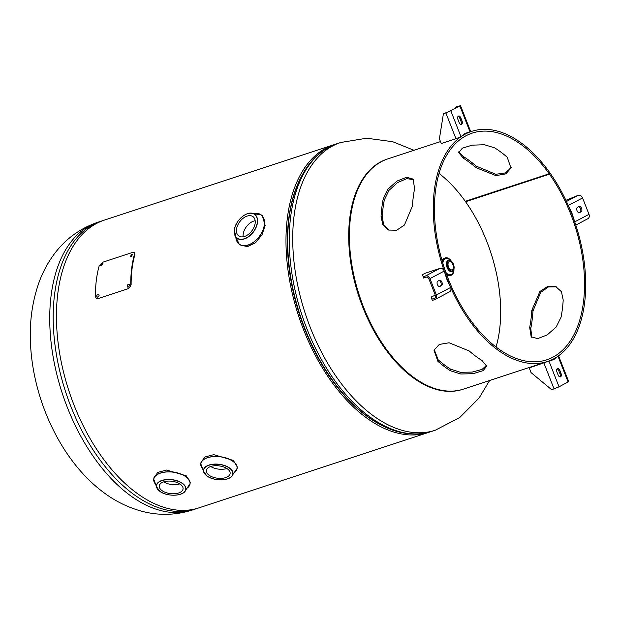 <?xml version="1.0" encoding="UTF-8"?>
<svg xmlns="http://www.w3.org/2000/svg" width="620" height="620" viewBox="0 0 620 620"><rect width="100%" height="100%" fill="white"/><g stroke="black" fill="none" stroke-linecap="round" stroke-linejoin="round"><path stroke-width="0.93" d="M335.629 144.197A151.443 87.079 71.8 0 0 334.017 144.692A151.443 87.079 71.8 0 0 298.538 315.743A151.443 87.079 71.8 0 0 428.521 432.45A151.443 87.079 71.8 0 0 430.125 431.9M334.017 144.692L104.47 220.085A151.443 87.079 71.8 0 0 68.998 391.135A151.443 87.079 71.8 0 0 198.981 507.842L428.521 432.45M463.07 389.228A121.156 69.665 -108.2 0 1 412.122 376.983A121.156 69.665 -108.2 0 1 349.781 217.976A121.156 69.665 -108.2 0 1 387.461 159.022M161.843 490.482A11.989 6.223 7.1 0 1 159.263 485.94A11.989 6.223 7.1 0 1 167.586 481.128A11.989 6.223 7.1 0 1 180.474 484.36A11.989 6.223 7.1 0 1 183.055 488.901A11.989 6.223 7.1 0 1 174.732 493.721A11.989 6.223 7.1 0 1 161.843 490.482M153.962 481.469A18.298 9.502 7.1 0 1 153.737 479.229L153.923 477.78L157.821 472.386L166.672 470.038L186.248 475.796L190.239 482.306L190.053 483.755A18.298 9.502 7.1 0 1 189.294 485.871M163.672 481.872A11.989 6.223 -172.9 0 0 179.785 483.879M255.177 220.728A11.989 7.579 -53.2 0 0 243.172 234.306A11.989 7.579 -53.2 0 0 243.156 236.786M255.161 223.208A11.989 7.579 126.8 0 1 248.465 234.313A11.989 7.579 126.8 0 1 238.654 235.863A11.989 7.579 126.8 0 1 236.522 229.322A11.989 7.579 126.8 0 1 243.21 218.217A11.989 7.579 126.8 0 1 253.03 216.667A11.989 7.579 126.8 0 1 255.161 223.208M257.765 213.443A18.298 11.571 126.8 0 1 261.144 214.869L262.276 215.706L265.151 225.401L262.004 234.763L255.518 242.776L247.45 246.636L240.335 245.001L239.212 244.164A18.298 11.571 126.8 0 1 236.894 241.32M210.746 466.496A11.989 6.223 -172.9 0 0 226.858 468.503M227.556 468.983A11.989 6.223 7.1 0 1 230.129 473.525A11.989 6.223 7.1 0 1 221.805 478.338A11.989 6.223 7.1 0 1 208.917 475.106A11.989 6.223 7.1 0 1 206.336 470.564A11.989 6.223 7.1 0 1 214.66 465.744A11.989 6.223 7.1 0 1 227.556 468.983M201.035 466.093A18.298 9.502 7.1 0 1 200.81 463.853L200.996 462.404L204.887 457.01L213.737 454.661L233.322 460.42L237.313 466.93L237.135 468.371A18.298 9.502 7.1 0 1 236.367 470.487M452.065 271.637A5.998 3.449 -108.2 0 1 452.05 271.637A5.998 3.449 -108.2 0 1 449.546 271.025A5.998 3.449 -108.2 0 1 446.462 265.035A5.998 3.449 -108.2 0 1 448.307 260.245A5.998 3.449 -108.2 0 1 448.322 260.237A5.998 3.449 -108.2 0 0 446.485 265.027A5.998 3.449 -108.2 0 0 449.57 271.017A5.998 3.449 -108.2 0 0 452.073 271.63L452.058 271.637C455.096 269.072 454.778 265.484 451.135 260.873L448.33 260.237M453.972 269.398A9.145 5.255 -108.2 0 1 447.253 274.335A9.145 5.255 -108.2 0 1 446.199 273.397M442.556 262.291A9.145 5.255 -108.2 0 1 449.182 258.835A9.145 5.255 -108.2 0 1 451.182 260.912M450.229 269.375A4.239 2.441 71.8 0 0 451.996 269.808A4.239 2.441 71.8 0 0 453.298 266.422A4.239 2.441 71.8 0 0 451.12 262.183A4.239 2.441 71.8 0 0 449.353 261.749A4.239 2.441 71.8 0 0 448.043 265.135A4.239 2.441 71.8 0 0 450.229 269.375M453.755 271.614A9.153 5.262 -108.2 0 1 451.065 275.28A9.153 5.262 -108.2 0 1 447.245 274.35A9.153 5.262 -108.2 0 1 446.214 273.435M442.541 262.26A9.153 5.262 -108.2 0 1 445.354 257.889A9.153 5.262 -108.2 0 1 449.175 258.827A9.153 5.262 -108.2 0 1 449.694 259.253M442.021 260.478A9.153 5.262 -108.2 0 1 444.253 258.253L445.354 257.889M451.065 275.28L449.965 275.644A9.153 5.262 -108.2 0 1 446.85 275.172M486.561 365.335L482.042 369.419L472.169 372.093L460.42 372.287L450.709 369.218A119.327 68.611 -108.2 0 1 438.185 359.84L434.217 349.61M531.007 319.114A119.327 68.611 -108.2 0 1 529.682 327.476L531.177 336.815L537.695 338.613L547.212 334.916L556.202 326.996L561.069 317.169A119.327 68.611 71.8 0 0 562.402 308.806A119.327 68.611 71.8 0 0 563.2 300.041L561.449 291.726L555.807 286.626L547.755 286.37L539.896 291.508L531.813 310.349A119.327 68.611 -108.2 0 1 531.007 319.114M583.49 301.878A119.327 68.611 -108.2 0 1 546.716 359.833A119.327 68.611 -108.2 0 1 466.465 314.27A119.327 68.611 -108.2 0 1 435.48 191.045A119.327 68.611 -108.2 0 1 472.254 133.099A119.327 68.611 -108.2 0 1 549.165 173.778L549.769 172.662A121.156 69.665 -108.2 0 0 471.68 131.363A121.156 69.665 -108.2 0 0 434.349 190.201A121.156 69.665 -108.2 0 0 465.806 315.309A121.156 69.665 -108.2 0 0 547.289 361.569A121.156 69.665 -108.2 0 0 584.621 302.723A121.156 69.665 -108.2 0 0 550.064 173.073L549.452 174.181A119.327 68.611 -108.2 0 1 583.49 301.878M389.081 230.237L383.803 225.099L382.199 217.047A119.327 68.611 -108.2 0 1 382.997 208.289A119.327 68.611 -108.2 0 1 384.33 199.919L388.965 190.387L397.544 182.59L406.852 178.607L413.618 179.722M465.914 201.12L465.581 201.725A119.327 68.611 -108.2 0 1 499.619 329.422A119.327 68.611 -108.2 0 1 496.054 347.029M465.581 201.725L549.452 174.181M458.839 151.753L463.396 156.566A121.156 69.665 -108.2 0 1 476.114 166.083L495.791 174.282L505.579 172.895L511.182 167.477M547.289 361.569L463.419 389.112A121.156 69.665 -108.2 0 1 381.935 342.852A121.156 69.665 -108.2 0 1 350.478 217.744A121.156 69.665 -108.2 0 1 387.81 158.906L440.487 141.608M381.866 207.437A121.156 69.665 -108.2 0 1 383.214 198.942L388.05 189.061L397.002 181.063L406.557 177.281L413.098 179.079L414.61 188.635A121.156 69.665 71.8 0 0 413.253 197.129A121.156 69.665 71.8 0 0 412.439 206.018L404.472 224.99L396.63 230.253L388.554 230.036L382.811 224.812L381.052 216.333A121.156 69.665 -108.2 0 1 381.866 207.437M556.318 286.851L548.32 286.99L540.679 292.369L532.96 311.07A121.156 69.665 -108.2 0 1 532.146 319.959A121.156 69.665 -108.2 0 1 530.79 328.453L531.782 337.365M469.286 351.005A121.156 69.665 71.8 0 0 482.004 360.522L486.7 366.219L483.073 370.659L473.176 373.666L460.846 374.015L450.608 370.83A121.156 69.665 -108.2 0 1 437.898 361.313L433.992 350.222L439.27 344.449L449.113 342.775L469.286 351.005M494.69 147.87L484.429 144.739L472.153 145.157L462.35 148.18L458.73 152.613L463.303 158.185A119.327 68.611 -108.2 0 1 475.827 167.555L495.992 175.631L505.75 173.879L511.012 168.097L507.214 157.248A119.327 68.611 71.8 0 0 494.69 147.87M439.045 173.445A119.327 68.611 -108.2 0 1 465.295 201.322L549.165 173.778M549.436 173.282L550.064 173.073M459.924 106.105L445.857 112.933L455.956 138.702L441.246 143.538L439.41 138.849L443.401 113.739L449.81 111.243L458.878 106.446L456.452 106.842L460.521 105.679L459.924 106.105L470.03 131.866L470.627 131.44L460.521 105.679M455.754 107.214L455.599 108.175M455.956 138.702L460.962 136.663L465.147 133.385L470.03 131.866L465.108 133.416M443.401 113.739L445.857 112.933M459.102 122.442L457.955 119.513A2.837 1.635 -108.2 0 1 458.521 116.049A2.837 1.635 -108.2 0 1 460.869 117.978L462.016 120.9A2.837 1.635 -108.2 0 1 461.443 124.372A2.837 1.635 -108.2 0 1 459.102 122.442M458.048 116.382A2.837 1.635 -108.2 0 1 459.815 118.319L460.962 121.249A2.837 1.635 -108.2 0 1 460.869 124.388M575.794 225.099L587.799 218.751A3.875 3.154 -117.9 0 0 589 214.334L574.748 221.859A3.875 3.154 62.1 0 1 574.988 222.681M565.905 200.299L578.15 195.323A3.875 3.154 -117.9 0 1 582.567 197.935L589 214.334M567.936 204.693A3.875 3.154 62.1 0 1 568.323 205.468L572.02 213.404L571.64 213.536M577.468 207.351L579.088 206.491A2.837 1.635 -108.2 0 1 579.235 206.429A2.837 1.635 -108.2 0 1 581.622 208.49A2.837 1.635 -108.2 0 1 581.149 211.761L579.529 212.621A2.837 1.635 -108.2 0 1 579.382 212.683A2.837 1.635 -108.2 0 1 576.995 210.622A2.837 1.635 -108.2 0 1 577.468 207.351M578.623 206.739A2.837 1.635 -108.2 0 1 580.684 209.196A2.837 1.635 -108.2 0 1 580.103 212.11L578.941 212.722M568.284 205.476L582.567 197.935M574.748 221.859L572.02 213.404M554.04 388.864L559.046 386.826L548.94 361.057L529.224 367.931L531.061 372.62L551.591 389.67L554.04 388.864L543.942 363.095M548.855 361.103L529.224 367.931M558.535 355.81L568.711 381.602L559.046 386.826M558.605 355.841L553.823 359.538L547.941 361.538M557.054 368.885A2.837 1.635 -108.2 0 1 558.822 370.83L559.968 373.752A2.837 1.635 -108.2 0 1 559.868 376.89M559.868 370.481L561.015 373.411A2.837 1.635 -108.2 0 1 560.449 376.875A2.837 1.635 -108.2 0 1 558.101 374.953L556.954 372.023A2.837 1.635 -108.2 0 1 557.527 368.551A2.837 1.635 -108.2 0 1 559.868 370.481L558.822 370.83M555.21 357.98L552.808 359.856M423.096 276.791L425.545 275.985A3.875 3.154 62.1 0 1 429.97 278.597L444.222 271.064A3.875 3.154 -117.9 0 0 439.797 268.452L425.08 273.288L422.491 274.652L423.584 278.047L426.041 277.241A2.526 2.054 62.1 0 1 428.916 278.938L435.349 295.337A2.526 2.054 62.1 0 1 434.566 298.212A2.526 2.054 62.1 0 1 434.302 298.321L434.806 298.057M444.222 271.064L446.95 279.519L450.647 287.455A3.875 3.154 -117.9 0 1 449.446 291.873L435.201 299.406A3.875 3.154 62.1 0 0 436.403 294.988L429.97 278.597M435.201 299.406A3.875 3.154 62.1 0 1 434.798 299.576L432.341 300.382L431.853 299.127L434.302 298.321M435.279 295.151L431.249 296.996L431.853 299.127M438.975 280.55A2.837 1.635 -108.2 0 1 441.045 283.007A2.837 1.635 -108.2 0 1 440.456 285.921L439.293 286.533M441.502 285.572L439.882 286.432A2.837 1.635 -108.2 0 1 439.735 286.494A2.837 1.635 -108.2 0 1 437.348 284.44A2.837 1.635 -108.2 0 1 437.821 281.162L439.44 280.302A2.837 1.635 -108.2 0 1 439.588 280.24A2.837 1.635 -108.2 0 1 441.975 282.301A2.837 1.635 -108.2 0 1 441.502 285.572L440.456 285.921M98.766 294.368L98.27 294.415M97.913 297.127C99.479 295.632 99.471 294.671 97.89 294.221C96.302 295.709 96.309 296.678 97.913 297.127L97.231 297.112M98.58 294.244L97.89 294.221M101.417 265.887L102.897 263.601L102.106 263.515L100.626 265.802L101.417 265.887M131.208 256.548L132.672 254.246L131.882 254.154L130.417 256.455L131.208 256.548M129.177 284.386L128.301 284.231C126.713 285.719 126.72 286.688 128.325 287.137C129.89 285.649 129.882 284.681 128.301 284.231L128.991 284.255M127.642 287.122L128.325 287.137M134.486 254.347L134.85 254.712A100.959 58.055 71.8 0 0 131.13 284.541L130.75 284.355C130.611 286.533 129.65 288.021 127.867 288.819L98.441 298.483C96.635 298.871 95.635 298.026 95.441 295.949A101.564 58.404 -108.2 0 1 99.177 265.941L102.967 262.151L132.393 252.487C134.121 252.046 134.819 252.665 134.486 254.347A101.564 58.404 71.8 0 0 130.75 284.355M489.599 380.51L479.028 398.133L459.66 417.586L435.248 430.241A151.443 87.079 -108.2 0 1 371.992 414.796A151.443 87.079 -108.2 0 1 294.175 263.446A151.443 87.079 -108.2 0 1 340.737 142.484L337.28 143.623A151.443 87.079 71.8 0 0 290.718 264.585A151.443 87.079 71.8 0 0 368.536 415.927A151.443 87.079 71.8 0 0 431.791 431.381C410.851 437.681 389.073 432.466 366.451 415.725C355.531 407.518 345.286 397.11 335.714 384.501A149.893 86.188 71.8 0 1 287.711 238.336C288.083 190.906 306.954 153.249 337.28 143.623M299.894 179.467A149.575 86.002 71.8 0 0 365.668 415.354A149.575 86.002 71.8 0 0 380.424 424.685M97.751 222.293A151.443 87.079 71.8 0 0 51.189 343.255A151.443 87.079 71.8 0 0 129.007 494.597A151.443 87.079 71.8 0 0 192.262 510.051L195.719 508.911A151.443 87.079 -108.2 0 1 132.463 493.466A151.443 87.079 -108.2 0 1 54.645 342.116A151.443 87.079 -108.2 0 1 101.207 221.154L97.751 222.293C79.809 228.47 65.216 239.173 53.971 254.401C47.91 262.64 43.051 271.622 39.409 281.356C31.566 302.901 28.76 326.197 31 351.246C35.603 405.713 63.101 462.288 103.137 492.102C114.529 500.735 126.922 506.974 140.306 510.834C157.674 515.739 174.995 515.476 192.262 510.051M159.727 491.18A14.71 7.641 -172.9 0 0 180.281 494.256A14.71 7.641 -172.9 0 0 182.59 483.67A14.71 7.641 -172.9 0 0 162.037 480.593A14.71 7.641 -172.9 0 0 159.727 491.18A14.857 7.719 7.1 0 0 160.859 491.939M159.627 491.118A14.857 7.719 7.1 0 1 156.434 486.529A14.857 7.719 7.1 0 1 165.804 479.609A14.857 7.719 7.1 0 1 182.722 483.53A14.857 7.719 7.1 0 1 185.651 490.172A14.857 7.719 7.1 0 1 180.04 494.334M186.783 488.382A18.259 9.486 -172.9 0 0 186.085 476.912A18.259 9.486 -172.9 0 0 161.991 472.68A18.259 9.486 -172.9 0 0 155.775 484.514M186.124 476.819A18.298 9.502 7.1 0 1 190.053 483.755L185.651 490.172C183.807 496.357 166.687 496.938 159.65 491.172L156.434 486.529L153.737 479.229A18.298 9.502 7.1 0 1 166.447 471.882A18.298 9.502 7.1 0 1 186.124 476.819M257.277 222.51A14.71 9.3 -53.2 0 0 247.396 213.792A14.71 9.3 -53.2 0 0 234.406 230.02A14.71 9.3 -53.2 0 0 244.288 238.739A14.71 9.3 -53.2 0 0 257.277 222.51M234.368 230.113A14.857 9.393 126.8 0 1 241.661 217.163A14.857 9.393 126.8 0 1 253.317 213.606A14.857 9.393 126.8 0 1 257.463 222.526A14.857 9.393 126.8 0 1 248.14 237.034A14.857 9.393 126.8 0 1 235.802 237.003A14.857 9.393 126.8 0 1 234.368 230.113M235.817 237.026A18.259 11.548 -53.2 0 0 249.565 244.427A18.259 11.548 -53.2 0 0 264.314 224.804A18.259 11.548 -53.2 0 0 253.34 213.613L261.144 214.869A18.298 11.571 126.8 0 1 264.399 224.843A18.298 11.571 126.8 0 1 254.185 241.8A18.298 11.571 126.8 0 1 239.212 244.164L235.817 237.026M229.663 468.286A14.71 7.641 -172.9 0 0 209.111 465.209A14.71 7.641 -172.9 0 0 206.801 475.796A14.71 7.641 -172.9 0 0 227.354 478.873A14.71 7.641 -172.9 0 0 229.663 468.286M206.7 475.734A14.857 7.719 7.1 0 1 203.507 471.154A14.857 7.719 7.1 0 1 212.877 464.225A14.857 7.719 7.1 0 1 229.795 468.146A14.857 7.719 7.1 0 1 232.725 474.788A14.857 7.719 7.1 0 1 227.114 478.95M207.933 476.563A14.857 7.719 7.1 0 1 206.786 475.804M233.864 472.998A18.259 9.486 -172.9 0 0 233.159 461.536A18.259 9.486 -172.9 0 0 209.064 457.304A18.259 9.486 -172.9 0 0 202.849 469.139M200.81 463.853A18.298 9.502 7.1 0 1 213.52 456.498A18.298 9.502 7.1 0 1 233.197 461.443A18.298 9.502 7.1 0 1 237.135 468.371L232.725 474.788C230.88 480.981 213.768 481.562 206.724 475.788L203.507 471.154L200.81 463.853M442.874 263.345A8.517 4.898 -108.2 0 1 449.12 259.362A8.517 4.898 -108.2 0 1 450.197 260.338M453.514 270.444A8.517 4.898 -108.2 0 1 447.314 273.808A8.517 4.898 -108.2 0 1 445.834 272.366M450.104 270.351A5.394 3.1 -108.2 0 1 447.33 263.275A5.394 3.1 -108.2 0 1 451.244 261.206A5.394 3.1 -108.2 0 1 454.018 268.282A5.394 3.1 -108.2 0 1 450.104 270.351M529.682 327.476L530.79 328.453M531.813 310.349L532.96 311.07M463.303 158.185L463.396 156.566M475.827 167.555L476.114 166.083M450.709 369.218L450.608 370.83M438.185 359.84L437.898 361.313M384.33 199.919L383.214 198.942M382.199 217.047L381.052 216.333M450.856 110.895L460.962 136.663M462.016 120.9L460.962 121.249M460.869 117.978L459.815 118.319M578.15 195.323L566.471 201.5M581.149 211.761L580.103 212.11M568.114 382.029L558.008 356.267M561.015 373.411L559.968 373.752M425.545 275.985L439.797 268.452M436.403 294.988L450.647 287.455M413.989 150.304L392.685 141.701L366.676 138.214L340.737 142.484M435.248 430.241L431.791 431.381M102.874 220.642L101.207 221.154M197.362 508.346L195.719 508.911M253.557 213.706L253.317 213.606C246.737 210.606 235.135 220.736 234.352 230.074L235.956 237.204M464.884 133.595L471.68 131.363"/></g></svg>

